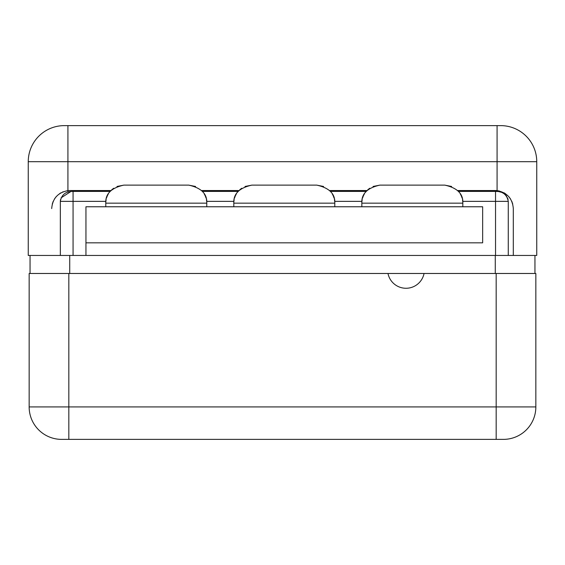 <?xml version="1.0" encoding="UTF-8"?>
<svg xmlns="http://www.w3.org/2000/svg" width="565" height="565" viewBox="0 0 565 565"><rect width="100%" height="100%" fill="white"/><g stroke="black" fill="none" stroke-linecap="round" stroke-linejoin="round"><path stroke-width="0.85" d="M39.974 273.481C39.974 292.635 39.974 292.635 39.974 273.481M387.986 273.481L29.154 273.481L68.824 273.481L68.824 406.92L29.154 406.92L29.154 273.481L29.154 406.92L68.824 406.92L68.824 439.379L61.606 439.379A32.459 32.459 0 0 1 29.154 406.92A32.459 32.459 0 0 0 61.606 439.379L68.824 439.379L68.824 406.92L535.846 406.92A32.459 32.459 90 0 1 503.394 439.379L68.824 439.379L496.176 439.379L496.176 406.92L496.176 439.379L503.394 439.379A32.459 32.459 -90 0 0 535.846 406.92L496.176 406.92L496.176 273.481L424.054 273.481A18.391 18.391 0 0 1 387.986 273.481L68.824 273.481L68.824 406.92L496.176 406.92L496.176 273.481L424.054 273.481A18.391 18.391 0 0 1 387.986 273.481L424.054 273.481L387.986 273.481M499.481 191.034L497.08 190.631C507.031 192.51 512.441 198.485 513.31 208.57L513.31 255.451L513.31 208.57C512.441 198.485 507.031 192.51 497.08 190.631L497.08 161.689L28.25 161.689L28.25 255.451L30.051 255.451L30.051 273.481L30.051 255.451L69.721 255.451L69.721 273.481L69.721 255.451L495.279 255.451L28.25 255.451L28.25 161.689L67.92 161.689L67.92 190.631C57.969 192.51 52.559 198.485 51.69 208.57L51.69 208.443M495.279 273.481L495.279 255.451L534.949 255.451L534.949 273.481L534.949 255.451L536.75 255.451L495.279 255.451L495.279 273.481M499.368 191.005L497.08 190.631L497.08 191.457L497.08 190.631A18.031 18.031 0 0 0 495.279 190.539L457.664 190.539L495.279 190.539A18.031 18.031 0 0 1 497.08 190.631L497.08 125.621L67.92 125.621L67.92 161.689L67.92 125.621L64.311 125.621A36.061 36.061 90 0 0 28.25 161.689A36.061 36.061 -90 0 1 64.311 125.621L500.689 125.621A36.061 36.061 0 0 1 536.75 161.689A36.061 36.061 0 0 0 500.689 125.621L497.08 125.621L497.08 161.689L536.75 161.689L536.75 255.451L536.75 161.689L67.92 161.689L67.92 190.631A18.031 18.031 0 0 1 69.721 190.539A18.031 18.031 0 0 0 67.92 190.631C57.969 192.51 52.559 198.485 51.69 208.57M152.599 439.379L157.176 439.379L152.599 439.379M404.229 439.379L408.806 439.379L404.229 439.379M527.731 255.451C527.731 236.304 527.731 236.304 527.731 255.451M512.752 204.106L511.756 201.253L512.752 204.106M510.492 198.894L508.818 196.662L510.492 198.894M505.364 193.626L504.029 192.806L505.364 193.626M67.92 192.1L67.92 190.631A18.031 18.031 0 0 1 69.721 190.539L110.945 190.539L69.721 190.539A18.031 18.031 0 0 0 67.92 190.631L67.92 192.1M63.153 191.775L62.659 191.98L63.153 191.775M60.971 192.806L59.636 193.626L60.971 192.806M56.182 196.662L54.508 198.894L56.182 196.662M53.244 201.253L52.248 204.106L53.244 201.253M201.613 190.539L238.967 190.539L201.613 190.539M329.635 190.539L366.996 190.539L329.635 190.539M451.626 186.471L444.789 185.129L451.626 186.471M462.714 201.239L462.728 201.359A18.031 18.031 0 0 0 462.488 199.728A18.031 18.031 0 0 1 462.728 201.359L495.533 201.359L495.533 191.401C502.681 191.238 506.925 194.558 508.267 201.359C506.925 194.558 502.681 191.238 495.533 191.401L495.533 201.359L508.267 201.359L508.267 255.451L508.267 201.359L495.533 201.359L495.533 255.451L495.533 201.359L462.728 201.359L462.573 200.18L462.728 201.359A18.031 18.031 0 0 1 462.82 203.16L361.84 203.16L361.84 206.769L361.84 203.16C361.303 193.915 367.314 187.905 379.871 185.129L373.034 186.471L379.871 185.129C367.314 187.905 361.303 193.915 361.84 203.16A18.031 18.031 0 0 1 361.932 201.359L334.699 201.359A18.031 18.031 0 0 1 334.791 203.16L334.791 206.769L334.791 203.16L233.811 203.16L233.811 206.769L233.811 203.16A18.031 18.031 0 0 1 233.903 201.359L206.677 201.359A18.031 18.031 0 0 1 206.769 203.16L206.769 206.769L206.769 203.16L105.789 203.16L105.789 206.769L105.789 203.16A18.031 18.031 0 0 1 105.881 201.359L73.069 201.359L73.069 255.451L73.069 191.401L110.147 191.401L73.069 191.401L73.069 201.359L60.335 201.359C61.557 194.628 65.801 191.309 73.069 191.401C65.801 191.309 61.557 194.628 60.335 201.359L60.335 255.451L60.335 201.359L105.881 201.359L106.142 199.614L105.888 201.239M369.715 188.258L367.723 189.833L369.715 188.258M462.82 203.16C463.357 193.915 457.346 187.905 444.789 185.129C457.346 187.905 463.357 193.915 462.82 203.16L462.82 206.769L462.82 203.16L361.84 203.16M462.05 197.948A18.031 18.031 0 0 0 460.256 193.887A18.031 18.031 0 0 1 462.05 197.948M458.519 191.471L459.063 192.142L458.519 191.471M460.842 194.953L461.407 196.161L460.842 194.953M461.958 197.651L462.099 198.124L461.958 197.651M482.651 242.83L482.651 206.769L85.951 206.769L85.951 242.83L85.951 206.769L482.651 206.769L482.651 242.83L85.951 242.83L482.651 242.83M85.951 255.451L85.951 242.83L85.951 255.451M508.083 199.537L507.568 197.891L508.083 199.537M506.727 196.345L505.611 194.974L506.727 196.345M504.22 193.795L502.553 192.813L504.22 193.795M500.873 192.156L499.418 191.782L500.873 192.156M497.454 191.486L496.056 191.408L497.454 191.486M70.893 191.514L61.041 197.891L70.893 191.514M60.512 199.607L60.349 200.857L60.512 199.607M495.533 191.401L458.455 191.401L495.533 191.401M361.932 201.359L361.932 201.359A18.031 18.031 0 0 1 362.172 199.728A18.031 18.031 0 0 0 361.932 201.359L362.193 199.614L361.932 201.359L334.699 201.359L334.438 199.614L334.699 201.359A18.031 18.031 0 0 0 334.466 199.728A18.031 18.031 0 0 1 334.699 201.359L334.544 200.18L334.699 201.359M233.903 201.359L233.903 201.359A18.031 18.031 0 0 1 234.143 199.728A18.031 18.031 0 0 0 233.903 201.359L234.164 199.614L233.903 201.359L206.677 201.359L206.416 199.614L206.677 201.359A18.031 18.031 0 0 0 206.437 199.728A18.031 18.031 0 0 1 206.677 201.359L206.515 200.18L206.677 201.359M106.503 198.124L106.651 197.651L106.503 198.124M107.202 196.161L107.76 194.953L107.202 196.161M109.546 192.142L110.09 191.471L109.546 192.142M108.353 193.887A18.031 18.031 0 0 0 106.559 197.948A18.031 18.031 0 0 1 108.353 193.887M106.114 199.728A18.031 18.031 0 0 0 105.881 201.359A18.031 18.031 0 0 1 106.114 199.728M111.672 189.833L113.664 188.258L111.672 189.833M116.983 186.471L123.82 185.129C111.263 187.905 105.252 193.915 105.789 203.16C105.252 193.915 111.263 187.905 123.82 185.129L188.731 185.129L195.568 186.471L188.731 185.129C201.288 187.905 207.306 193.915 206.769 203.16C207.306 193.915 201.288 187.905 188.731 185.129L123.82 185.129L116.983 186.471M205.992 197.948A18.031 18.031 0 0 0 204.198 193.887A18.031 18.031 0 0 1 205.992 197.948M202.461 191.471L203.005 192.142L202.461 191.471M204.791 194.953L205.349 196.161L204.791 194.953M205.9 197.651L206.048 198.124L205.9 197.651M206.769 203.16L105.789 203.16M234.581 197.948A18.031 18.031 0 0 1 236.382 193.887A18.031 18.031 0 0 0 234.581 197.948M238.176 191.401L202.404 191.401L238.176 191.401M234.531 198.124L234.68 197.651L234.531 198.124M235.231 196.161L235.789 194.953L235.231 196.161M237.575 192.142L238.119 191.471L237.575 192.142M239.701 189.833L241.693 188.258L239.701 189.833M245.012 186.471L251.849 185.129C239.285 187.905 233.274 193.915 233.811 203.16C233.274 193.915 239.285 187.905 251.849 185.129L316.76 185.129L323.597 186.471L316.76 185.129C329.317 187.905 335.328 193.915 334.791 203.16C335.328 193.915 329.317 187.905 316.76 185.129L251.849 185.129L245.012 186.471M334.021 197.948A18.031 18.031 0 0 0 332.227 193.887A18.031 18.031 0 0 1 334.021 197.948M330.49 191.471L331.034 192.142L330.49 191.471M332.82 194.953L333.378 196.161L332.82 194.953M333.929 197.651L334.077 198.124L333.929 197.651M334.791 203.16L233.811 203.16M362.61 197.948A18.031 18.031 0 0 1 364.404 193.887A18.031 18.031 0 0 0 362.61 197.948M366.205 191.401L330.433 191.401L366.205 191.401M362.561 198.124L362.702 197.651L362.561 198.124M363.253 196.161L363.818 194.953L363.253 196.161M365.597 192.142L366.141 191.471L365.597 192.142M379.871 185.129L444.789 185.129L379.871 185.129M535.846 273.481L535.846 406.92L535.846 273.481L496.176 273.481L535.846 273.481"/></g></svg>
